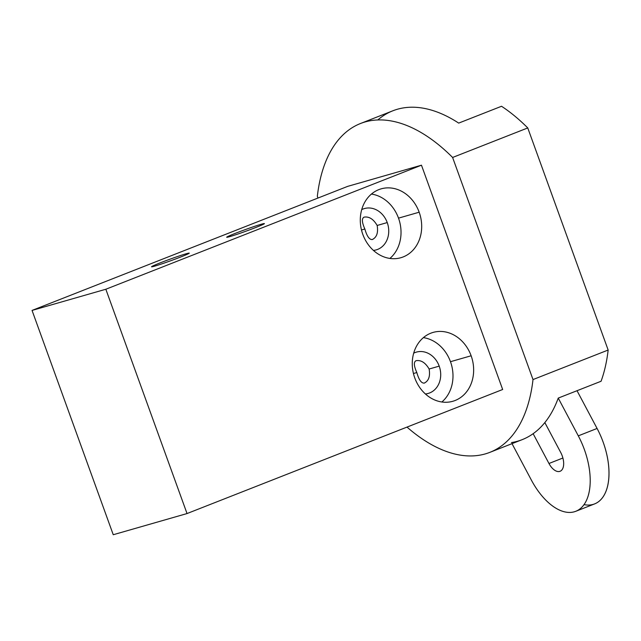 <?xml version="1.0" encoding="UTF-8"?>
<svg xmlns="http://www.w3.org/2000/svg" width="641" height="641" viewBox="0 0 641 641"><rect width="100%" height="100%" fill="white"/><g stroke="black" fill="none" stroke-linecap="round" stroke-linejoin="round"><path stroke-width="0.96" d="M347.678 186.371L32.05 310.42L113.249 534.73L187.036 513.553L502.664 389.496L421.466 165.194L105.837 289.243L187.036 513.553L113.249 534.73L32.05 310.42L105.837 289.243L32.05 310.42L347.678 186.371L421.466 165.194L347.678 186.371M377.156 225.464L387.236 222.571A21.49 18.148 74 0 0 364.4 208.565A21.49 18.148 74 0 0 361.716 209.615A21.49 18.148 74 0 1 387.236 222.571L377.156 225.464C378.374 232.755 376.724 237.45 372.213 239.566C369.328 239.686 366.876 236.16 364.857 228.997C361.861 222.323 361.612 218.373 364.096 217.139C369.096 216.321 373.447 219.102 377.156 225.464C373.447 219.102 369.096 216.321 364.096 217.139C361.612 218.373 361.861 222.323 364.857 228.997L361.484 229.967L364.857 228.997C366.876 236.16 369.328 239.686 372.213 239.566L372.846 239.317L372.213 239.566C376.724 237.45 378.374 232.755 377.156 225.464M373.431 250.407A21.49 18.148 74 0 0 376.259 249.87A21.49 18.148 74 0 0 387.236 222.571A21.49 18.148 74 0 1 373.431 250.407M398.51 218.14A35.816 30.239 -106 0 1 389.896 258.435A35.816 30.239 -106 0 0 398.51 218.14L419.174 212.211L398.51 218.14A35.816 30.239 -106 0 0 371.427 194.071A35.816 30.239 -106 0 1 398.51 218.14M362.806 234.366A35.816 30.239 74 0 0 400.873 257.714A35.816 30.239 74 0 0 419.174 212.211A35.816 30.239 -106 0 1 403.173 256.937A35.816 30.239 -106 0 1 362.806 234.366A35.816 30.239 -106 0 1 378.807 189.64A35.816 30.239 -106 0 1 419.174 212.211A35.816 30.239 74 0 0 381.107 188.863A35.816 30.239 74 0 0 362.806 234.366M414.775 377.926A35.816 30.239 -106 0 1 430.776 333.2A35.816 30.239 -106 0 1 471.135 355.771A35.816 30.239 -106 0 1 455.134 400.489A35.816 30.239 -106 0 1 414.775 377.926A35.816 30.239 74 0 0 452.834 401.274A35.816 30.239 74 0 0 471.135 355.771A35.816 30.239 74 0 0 433.076 332.423A35.816 30.239 74 0 0 414.775 377.926M423.389 337.631A35.816 30.239 -106 0 1 450.479 361.7L471.135 355.771L450.479 361.7A35.816 30.239 -106 0 1 441.865 401.987A35.816 30.239 -106 0 0 450.479 361.7A35.816 30.239 -106 0 0 423.389 337.631M439.205 366.131A21.49 18.148 74 0 0 413.685 353.167A21.49 18.148 74 0 1 416.37 352.117A21.49 18.148 74 0 1 439.205 366.131L429.125 369.024L439.205 366.131A21.49 18.148 74 0 1 425.392 393.967A21.49 18.148 74 0 0 428.228 393.43A21.49 18.148 74 0 0 439.205 366.131M413.445 373.519L416.826 372.549C413.83 365.883 413.573 361.933 416.065 360.691C421.065 359.881 425.416 362.662 429.125 369.024C430.335 376.307 428.693 381.01 424.182 383.126C421.297 383.238 418.845 379.72 416.826 372.549L413.445 373.519M416.065 360.691C413.573 361.933 413.83 365.883 416.826 372.549C418.845 379.72 421.297 383.238 424.182 383.126L424.815 382.877L424.182 383.126C428.693 381.01 430.335 376.307 429.125 369.024C425.416 362.662 421.065 359.881 416.065 360.691M502.664 389.496L187.036 513.553L105.837 289.243L421.466 165.194L502.664 389.496M186.178 253.756A20.055 0.865 160.1 0 1 180.722 256.993A20.055 0.865 160.1 0 1 154.617 266.159A20.055 0.865 160.1 0 1 160.066 262.922A20.055 0.865 160.1 0 1 186.178 253.756L186.491 254.621L186.178 253.756A20.055 0.865 -19.9 0 0 164.865 261.079A20.055 0.865 -19.9 0 0 151.532 266.784A20.055 0.865 -19.9 0 0 154.617 266.159A20.055 0.865 -19.9 0 0 175.922 258.836A20.055 0.865 -19.9 0 0 189.255 253.131A20.055 0.865 -19.9 0 0 186.178 253.756M261.328 224.222A20.055 0.865 160.1 0 1 255.871 227.459A20.055 0.865 160.1 0 1 229.766 236.625A20.055 0.865 160.1 0 1 235.215 233.388A20.055 0.865 160.1 0 1 261.328 224.222L261.64 225.087L261.328 224.222A20.055 0.865 -19.9 0 0 240.014 231.545A20.055 0.865 -19.9 0 0 226.682 237.25A20.055 0.865 -19.9 0 0 229.766 236.625A20.055 0.865 -19.9 0 0 251.072 229.302A20.055 0.865 -19.9 0 0 264.404 223.597A20.055 0.865 -19.9 0 0 261.328 224.222M489.804 452.378A176.692 94.371 -111.5 0 1 407.003 427.098A176.692 94.371 -111.5 0 0 533.008 379.568L452.61 157.47A176.692 94.371 -111.5 0 0 317.335 196.298L317.968 198.045L317.335 196.298A176.692 94.371 -111.5 0 1 360.538 123.489L392.853 110.789A176.692 94.371 68.5 0 1 458.692 123.104L501.526 106.27A176.692 94.371 68.5 0 1 527.759 127.936L452.61 157.47L533.008 379.568L608.157 350.034L527.759 127.936L608.157 350.034A176.692 94.371 68.5 0 1 601.074 381.259L558.239 398.093A176.692 94.371 68.5 0 1 544.834 422.579A176.692 94.371 68.5 0 1 533.136 433.693A176.692 94.371 68.5 0 1 522.119 439.678L489.804 452.378A176.692 94.371 -111.5 0 0 533.008 379.568L608.157 350.034A176.692 94.371 68.5 0 1 601.074 381.259L558.239 398.093L578.294 435.848A57.305 30.608 68.5 0 1 581.291 507.768A57.305 30.608 68.5 0 1 531.365 480.077L512.015 443.652L531.365 480.077A57.305 30.608 -111.5 0 0 575.794 511.294A57.305 30.608 -111.5 0 0 578.294 435.848L597.083 428.46L577.028 390.714L597.083 428.46A57.305 30.608 68.5 0 1 608.181 483.17A57.305 30.608 68.5 0 1 584.015 504.619M511.446 442.578A176.692 94.371 -111.5 0 0 533.136 433.693L548.968 463.491A14.326 7.652 -111.5 0 0 561.444 470.414A14.326 7.652 -111.5 0 0 560.699 452.434L544.834 422.579A176.692 94.371 -111.5 0 0 558.239 398.093L578.294 435.848L597.083 428.46A57.305 30.608 68.5 0 1 594.584 503.914L575.794 511.294M544.834 422.579A176.692 94.371 68.5 0 1 533.136 433.693L548.968 463.491A14.326 7.652 -111.5 0 0 560.074 471.295A14.326 7.652 -111.5 0 0 560.699 452.434L544.834 422.579M562.894 458.019L548.968 463.491L562.894 458.019M377.797 119.939A176.692 94.371 68.5 0 1 458.692 123.104L501.526 106.27A176.692 94.371 68.5 0 1 527.759 127.936L452.61 157.47A176.692 94.371 -111.5 0 0 360.538 123.489"/></g></svg>
